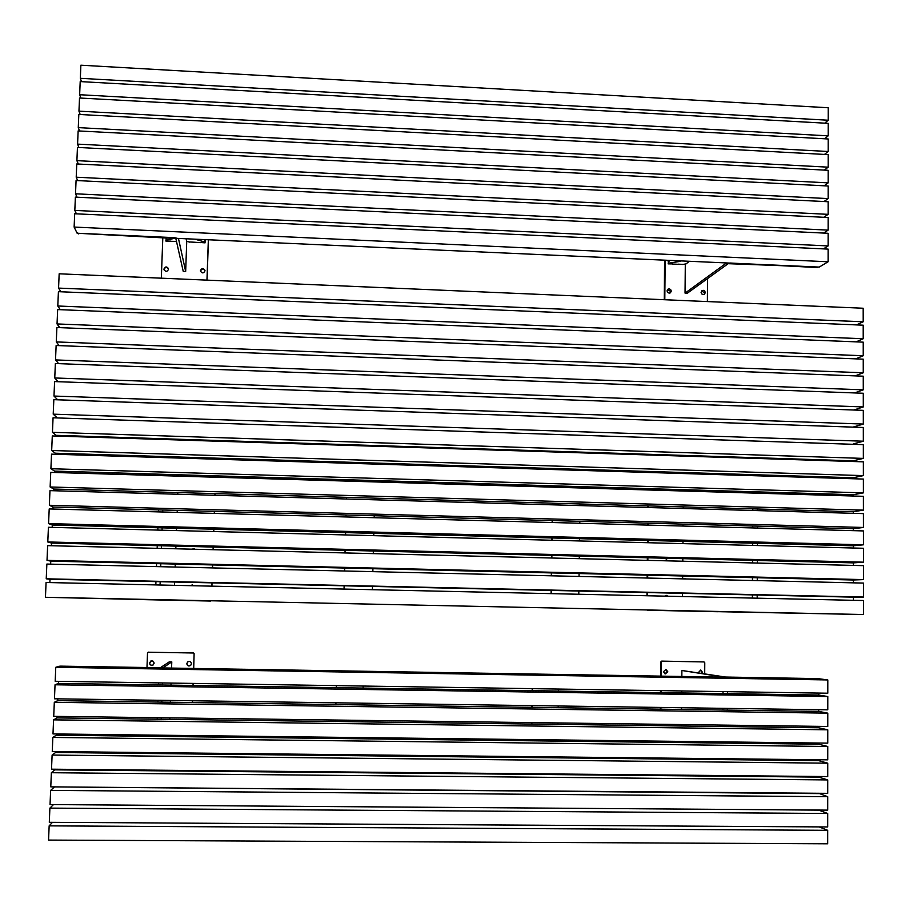 <?xml version="1.0" encoding="UTF-8"?>
<svg xmlns="http://www.w3.org/2000/svg" width="909" height="909" viewBox="0 0 909 909"><rect width="100%" height="100%" fill="white"/><g stroke="black" fill="none" stroke-linecap="round" stroke-linejoin="round"><path stroke-width="1.36" d="M683.238 508.517L683.25 507.063M683.386 491.008L683.398 489.906M683.534 473.544L683.545 472.771M682.375 610.973L852.369 614.314L682.375 610.734M682.5 596.543L682.523 593.372M682.648 578.613L682.67 576.045M682.795 561.228L682.818 558.751M682.943 543.627L682.966 541.491M852.369 614.314L851.392 614.291M754.89 423.753L853.233 427.139M56.812 417.913L853.244 444.308M56.04 436.07L56.074 435.331L853.256 460.818L853.256 461.511M55.279 454.261L55.324 453.205L853.267 477.748L853.267 478.748M54.506 472.487L54.563 471.101L853.278 494.712L853.278 496.019M53.733 490.746L53.813 489.042L853.29 511.71L853.29 513.324M52.961 509.04L53.052 507.017L853.301 528.731L853.301 530.651M52.188 527.368L52.29 525.016L853.312 545.786L853.312 548.013M51.415 545.741L51.529 543.059L853.324 562.876L853.324 565.409M50.643 564.137L50.768 561.137L853.335 579.999L853.335 582.839M49.859 582.578L50.006 579.249L853.346 597.145L853.346 600.304M647.628 609.996L719.099 611.632M648.219 610.257L718.019 611.734M648.776 471.703L648.765 472.475M648.606 488.872L648.594 489.985M648.424 506.086L648.412 507.529M648.242 523.323L648.231 525.118M648.072 540.594L648.049 542.73M647.89 557.887L647.867 560.376M647.708 575.227L647.685 578.056M647.538 592.588L647.503 595.77M648.231 471.68L648.219 472.453M648.049 488.86L648.037 489.974M647.878 506.063L647.856 507.517M647.697 523.3L647.674 525.095M647.515 540.571L647.492 542.718M647.344 557.876L647.31 560.364M647.163 575.215L647.128 578.044M646.981 592.577L646.947 595.759M667.82 560.864L666.092 559.91M667.411 596.202L665.956 595.384M647.663 610.246L647.072 609.984M669.808 578.556L665.183 578.465M682.966 524.266L682.954 526.05M668.456 560.876L666.388 559.853L664.843 560.785M668.013 596.213L666.24 595.35L664.638 596.145M687.965 578.988L685.045 578.919M669.433 578.556L685.045 578.624M176.539 528.368L176.46 530.572M175.903 546.229L175.812 548.786M175.267 564.125L175.176 566.727M174.63 582.055L174.505 585.328M173.983 600.02L50.699 597.429M179.062 457.261L179.039 458.056M178.437 474.987L178.391 476.134M177.8 492.746L177.744 494.246M173.983 600.281L50.347 597.418M177.255 510.54L177.198 512.392M57.574 399.801L165.586 403.505M195.003 549.263L191.151 549.161M194.617 548.786L191.31 549.172M193.617 585.748L192.424 584.941L190.015 585.669M192.481 584.964L190.14 585.68M134.214 599.179L211.081 600.804M134.85 599.451L210.433 601.042M211.865 586.157L211.967 582.885M212.467 567.909L212.57 565M213.081 549.706L213.172 547.15M213.695 531.526L213.763 529.333M214.297 513.392L214.365 511.551M214.91 495.291L214.956 493.792M215.513 477.225L215.558 476.077M216.115 459.193L216.149 458.397M211.933 586.157L212.036 582.885M212.536 567.909L212.638 565M213.149 549.706L213.24 547.15M213.763 531.538L213.831 529.333M214.365 513.392L214.433 511.551M214.978 495.291L215.024 493.803M215.581 477.225L215.626 476.077M216.183 459.193L216.217 458.397M211.149 600.804L210.502 601.042M193.844 567.477L189.731 567.364M177.255 512.392L177.323 510.54M190.651 567.398L174.062 567.011M863.55 614.518L863.539 600.531L46.075 582.499L45.45 597.281L863.55 614.518L45.45 597.281M46.234 578.806L863.527 597.043L863.516 583.078L46.859 564.057L46.234 578.806L50.006 579.249M863.527 597.043L853.346 597.145M47.018 560.364L863.505 579.601L863.493 565.659L47.643 545.639L47.018 560.364L50.768 561.137M863.505 579.601L853.335 579.999M47.791 541.969L863.482 562.182L863.47 548.275L48.416 527.277L47.791 541.969L51.529 543.059M863.482 562.182L853.324 562.876M48.575 523.607L863.47 544.809L863.448 530.924L49.2 508.938L48.575 523.607L52.29 525.016M863.47 544.809L853.312 545.786M49.347 505.268L863.448 527.459L863.425 513.608L49.972 490.633L49.347 505.268L53.052 507.017M863.448 527.459L853.301 528.731M50.131 486.985L863.425 510.142L863.402 496.314L50.745 472.373L50.131 486.985L53.813 489.042M863.425 510.142L853.29 511.71M50.904 468.726L863.402 492.86L863.391 479.066L51.518 454.148L50.904 468.726L54.563 471.101M863.402 492.86L853.278 494.712M51.677 450.5L863.38 475.612L863.368 461.84L52.29 435.945L51.677 450.5L55.324 453.205M863.38 475.612L853.267 477.748M52.449 432.32L863.357 458.397L863.345 444.649L53.063 417.788L52.449 432.32L56.074 435.331M863.357 458.397L853.256 460.818M53.211 414.163L863.334 441.206L863.323 427.48L53.836 399.665L53.211 414.163L56.824 417.504M863.334 441.206L853.244 443.922M53.983 396.051L863.323 424.06L863.3 410.357L54.597 381.587L53.983 396.051L57.574 399.699M863.323 424.06L853.233 427.048M54.756 377.974L863.3 406.937L863.277 393.256L55.358 363.532L54.756 377.974L58.119 381.712M863.3 406.937L853.801 410.016M55.517 359.93L863.277 389.836L863.255 376.19L56.131 345.511L55.517 359.93L58.619 363.657M863.277 389.836L854.517 392.938M56.278 341.92L863.255 372.781L863.243 359.157L56.892 327.535L56.278 341.92L59.142 345.636M863.255 372.781L855.13 375.883M57.04 323.945L863.232 355.749L863.22 342.148L57.653 309.583L57.04 323.945L59.71 327.649M863.232 355.749L855.653 358.862M57.801 306.003L863.209 338.75L863.198 325.183L58.415 291.675L57.801 306.003L60.289 309.696M863.209 338.75L856.108 341.864M58.562 288.096L863.198 321.786L863.175 308.242L59.165 273.802L58.562 288.096L60.892 291.778M863.198 321.786L856.505 324.899M578.783 594.247L578.828 591.066M579.033 576.454L579.078 573.613M579.283 558.694L579.317 556.194M579.533 540.957L579.556 538.81M579.783 523.266L579.806 521.459M580.022 505.609L580.044 504.143M580.272 487.974L580.283 486.86M580.521 470.385L580.533 469.601M553.229 468.76L553.217 469.544M552.967 486.054L552.945 487.167M552.695 503.37L552.672 504.836M552.422 520.721L552.399 522.527M552.161 538.105L552.127 540.253M551.888 555.524L551.854 558.012M551.615 572.965L551.581 575.817M551.354 590.452L551.297 593.645M552.99 468.749L552.979 469.533M552.717 486.042L552.706 487.167M552.456 503.359L552.433 504.825M552.183 520.709L552.149 522.516M551.911 538.094L551.877 540.253M551.649 555.513L551.604 558.012M551.377 572.965L551.331 575.806M551.104 590.441L551.059 593.634M372.406 589.691L372.485 586.464M372.849 571.647L372.929 568.773M373.304 553.638L373.36 551.104M373.747 535.662L373.804 533.481M374.201 517.71L374.247 515.88M374.644 499.802L374.678 498.325M375.099 481.929L375.122 480.793M375.542 464.09L375.553 463.295M347.477 462.431L347.454 463.226M347.011 479.963L346.977 481.1M346.545 497.53L346.499 499.007M346.079 515.119L346.034 516.948M345.613 532.754L345.556 534.935M345.147 550.411L345.079 552.945M344.67 568.102L344.602 570.988M344.204 585.839L344.113 589.077M347.397 462.431L347.386 463.226M346.943 479.963L346.908 481.1M346.477 497.518L346.431 499.007M346.011 515.119L345.954 516.948M345.534 532.742L345.477 534.924M345.068 550.411L345 552.945M344.602 568.102L344.522 570.988M344.136 585.828L344.045 589.066M818.577 267.053L728.154 263.69L687.329 293.209L685.056 293.118L685.306 263.996M817.452 267.553L730.075 263.019L725.677 263.576L685.056 293.118M667.024 290.903L667.661 292.471L669.206 293.141L670.467 292.732L671.296 291.085L670.649 289.505L669.104 288.835L667.831 289.255L667.024 290.903M670.172 292.925L670.717 291.516L667.57 289.505M701.089 292.38L701.703 293.925L703.202 294.618L704.452 294.255L705.327 292.562L704.714 291.016L703.214 290.323L701.953 290.698L701.089 292.38M704.123 294.448L704.714 292.993L701.668 290.937M707.395 301.561L707.554 278.586M665.183 260.61L664.809 299.743M664.615 260.588L664.24 299.72M678.069 264.167L682.602 264.349M668.456 261.292L668.138 263.86L672.683 263.917M678.069 264.292L672.376 264.053M688.829 261.69L686.045 263.905L682.295 264.496M668.138 263.837L669.24 260.803M668.99 263.133L680.511 261.315M668.16 261.553L669.013 260.838M186.743 241.26L185.663 271.461L183.232 271.359L175.835 238.533L77.549 233.261M185.663 271.461L178.505 238.647L174.642 237.681L78.163 233.283L78.447 233.874M77.276 232.715L78.163 233.283M205.002 270.814L204.98 270.405C203.309 267.882 201.798 267.95 200.446 270.621L200.48 271.064C202.162 273.564 203.673 273.473 205.002 270.814M205.002 270.643C203.218 268.371 201.73 268.519 200.537 271.098L200.537 271.302M168.517 269.234L168.449 268.587C166.677 266.292 165.177 266.439 163.95 269.03L164.029 269.712C165.824 271.984 167.313 271.825 168.517 269.234M168.495 268.837C166.642 266.791 165.165 267.019 164.086 269.518L164.109 269.939M162.813 237.715L161.325 278.177M206.957 280.131L208.343 239.794M207.047 280.131L208.434 239.794M205.127 240.715L204.98 242.851M165.915 240.408L165.892 241.078L170.767 241.146M200.219 242.487L205.059 242.851L204.968 240.192M189.606 241.976L194.458 242.226M176.482 241.408L170.653 241.294M166.086 241.09L166.142 237.874M165.881 240.283L174.744 238.26M194.39 242.226L200.389 242.646M186.106 238.783L186.595 241.226L189.776 242.158M205.048 240.726L204.809 242.044L195.003 239.192M204.934 242.851L204.809 242.044M828.099 261.769L828.11 249.1L74.686 213.751L74.129 227.068L77.14 233.238L178.459 238.431L819.225 267.087L828.099 261.769L74.129 227.068M74.822 210.422L828.11 245.93L828.122 233.283L75.379 197.128L74.822 210.422L76.413 213.831M828.11 245.93L823.418 248.873M75.515 193.799L828.122 230.125L828.133 217.501L76.072 180.527L75.515 193.799L77.026 197.208M828.122 230.125L823.622 233.068M76.208 177.21L828.133 214.342L828.133 201.741L76.765 163.961L76.208 177.21L77.651 180.607M828.133 214.342L823.815 217.285M76.901 160.654L828.144 198.594L828.144 186.004L77.447 147.428L76.901 160.654L78.288 164.04M828.144 198.594L823.997 201.537M77.583 144.122L828.156 182.868L828.156 170.301L78.14 130.919L77.583 144.122L78.913 147.508M828.156 182.868L824.168 185.8M78.276 127.624L828.167 167.165L828.167 154.621L78.822 114.443L78.276 127.624L79.549 130.998M828.167 167.165L824.327 170.097M78.958 111.159L828.167 151.496L828.179 138.975L79.515 98.002L78.958 111.159L80.185 114.523M828.167 151.496L824.474 154.428M79.651 94.718L828.179 135.85L828.19 123.351L80.197 81.583L79.651 94.718L80.821 98.07M828.179 135.85L824.611 138.782M80.333 78.31L828.19 120.227L828.201 107.751L80.878 65.198L80.333 78.31L81.469 81.662M828.19 120.227L824.736 123.158M681.83 676.364L681.875 670.49L725.632 677.046L817.146 678.614M681.125 758.935L681.136 758.276M681.273 742.358L681.273 741.392M681.409 725.825L681.42 724.553M681.545 709.304L681.557 707.736M681.682 692.817L681.705 690.954M681.875 670.49L723.098 677.012L816.941 678.591M818.725 693.067L818.725 695.044L827.804 696.533L55.04 684.784L54.46 698.794L827.792 709.827L827.804 696.533M818.714 709.69L818.702 711.406L827.792 713.145L54.313 702.305L53.722 716.349L827.781 726.473L827.792 713.145M818.691 726.348L818.691 727.779L827.781 729.802L53.574 719.86L52.995 733.927L827.769 743.142L827.781 729.802M818.668 743.028L818.668 744.198L827.769 746.482L52.847 737.438L52.256 751.538L827.758 759.844L827.769 746.482M818.645 759.742L818.645 760.64L827.758 763.185L52.108 755.061L51.518 769.184L827.747 776.57L827.758 763.185M818.634 776.491L818.634 777.104L827.747 779.922L51.37 772.718L50.779 786.853L827.735 793.341L827.747 779.922M818.611 793.262L827.735 796.693L50.631 790.398L50.04 804.567L827.724 810.124L827.735 796.693M818.589 810.067L827.724 813.487L49.893 808.112L49.302 822.315L827.713 826.951L827.724 813.487M663.445 671.671L665.274 673.921L667.797 671.751L665.945 669.501L663.445 671.671M664.99 673.853L667.217 671.649L665.649 669.467M702.282 673.376L702.543 672.33L700.669 670.081L698.26 672.74M701.657 673.274L701.918 672.24L700.35 670.058M704.702 673.762L704.782 662.831L704.02 661.934L661.661 661.116L662.229 661.195L661.354 662.082L661.218 676.023M703.918 661.922L662.229 661.195M661.082 690.635L661.059 692.51M660.923 707.441L660.911 709.02M660.763 724.28L660.752 725.552M660.604 741.153L660.593 742.119M660.434 758.049L660.434 758.708M661.354 662.082L660.786 661.991L660.65 676.023M660.502 690.624L660.491 692.499M660.343 707.441L660.332 709.009M660.184 724.28L660.173 725.541M660.025 741.142L660.014 742.108M659.866 758.049L659.854 758.708M660.786 661.991L661.661 661.116M60.039 666.24L160.314 667.74L169.301 661.843L171.79 661.888L171.574 667.967M171.04 683.068L170.972 685.011M170.415 700.453L170.358 702.078M169.801 717.86L169.756 719.178M169.176 735.301L169.142 736.301M168.551 752.777L168.529 753.47M60.528 666.138L163.052 667.785L171.79 661.888M156.803 805.329L53.415 804.59M818.611 793.602L54.154 786.887M818.634 777.104L54.858 769.855L54.892 769.207M818.645 760.64L55.585 752.504L55.619 751.573M818.668 744.198L56.301 735.188L56.347 733.961M818.691 727.779L57.017 717.905L57.085 716.383M818.702 711.406L57.733 700.646L57.812 698.851M818.725 695.044L58.449 683.42L58.54 681.341M191.447 663.763C190.97 661.559 189.708 660.957 187.652 661.957L186.788 663.684C187.311 665.945 188.606 666.524 190.674 665.411L191.447 663.763M187.697 661.911L186.902 663.593C187.39 665.82 188.663 666.411 190.731 665.365M154.155 663.138L153.348 661.309L151.735 660.775L149.474 663.059L150.065 664.672L151.61 665.411L152.973 665.093L154.155 663.138M150.814 661.025L149.633 662.968L149.996 664.286L151.36 665.263L153.053 665.047M193.617 668.331L194.106 653.935L193.208 652.992L148.474 652.207L147.508 653.116L146.974 667.558M193.208 652.992L148.474 652.207M190.674 753.697L190.697 753.016M191.265 736.563L191.299 735.574M191.856 719.462L191.901 718.155M192.447 702.384L192.492 700.771M193.026 685.341L193.094 683.409M190.765 753.697L190.788 753.016M191.356 736.563L191.39 735.574M191.947 719.462L191.992 718.155M192.538 702.384L192.583 700.771M193.117 685.341L193.185 683.409M193.708 668.331L194.106 653.935M148.065 652.287L148.633 652.139M193.31 652.912L194.196 653.855M52.483 822.327L49.154 825.861L48.563 840.086L827.701 843.802L827.713 830.315L49.154 825.861M819.123 826.895L827.713 830.315M53.415 804.658L49.893 808.112M724.166 809.385L818.589 810.124M54.142 787.239L50.631 790.398M54.858 769.855L51.37 772.718M55.585 752.504L52.108 755.061M56.301 735.188L52.847 737.438M57.017 717.905L53.574 719.86M57.733 700.646L54.313 702.305M58.449 683.42L55.04 684.784M827.815 679.943L818.748 678.728L59.165 666.229L55.767 667.297L55.188 681.284L827.804 693.215L827.815 679.943L55.767 667.297M532.219 688.647L532.197 690.533M531.947 705.6L531.924 707.191M531.674 722.598L531.651 723.871M531.39 739.619L531.379 740.585M531.106 756.663L531.095 757.333M532.447 688.647L532.413 690.533M532.163 705.611L532.14 707.191M531.89 722.598L531.867 723.882M531.606 739.619L531.595 740.596M531.333 756.663L531.322 757.333M557.444 757.617L557.456 756.947M557.694 740.903L557.706 739.926M557.944 724.212L557.967 722.939M558.194 707.566L558.217 705.975M558.444 690.931L558.467 689.056M336.341 685.625L336.296 687.534M335.887 702.805L335.841 704.418M335.421 720.03L335.387 721.326M334.966 737.279L334.932 738.267M334.501 754.561L334.478 755.231M336.41 685.625L336.364 687.534M335.955 702.816L335.91 704.418M335.489 720.03L335.455 721.326M335.023 737.279L335.001 738.267M334.569 754.561L334.546 755.231M361.396 755.527L361.407 754.845M361.816 738.585L361.85 737.597M362.248 721.678L362.282 720.382M362.68 704.793L362.714 703.191M363.1 687.943L363.157 686.034M752.379 598.077L752.391 594.929M752.459 580.499L752.47 577.692M752.538 562.944L752.55 560.478M752.629 545.423L752.629 543.298M752.709 527.936L752.72 526.152M752.788 510.483L752.8 509.04M752.868 493.064L752.879 491.951M752.947 475.668L752.959 474.907M757.811 457.772L757.811 458.466M757.731 474.816L757.731 475.816M757.663 491.894L757.651 493.201M757.583 508.995L757.572 510.619M757.504 526.129L757.492 528.061M757.424 543.309L757.424 545.548M757.356 560.512L757.345 563.057M757.277 577.738L757.265 580.601M757.197 595.009L757.186 598.19M164.711 456.818L164.688 457.613M164.075 474.555L164.029 475.714M163.427 492.337L163.37 493.837M162.779 510.142L162.711 512.006M162.132 527.993L162.052 530.197M161.484 545.877L161.382 548.434M160.825 563.785L160.723 566.705M160.177 581.737L160.064 585.01M155.825 584.919L155.939 581.601M156.496 566.602L156.598 563.625M157.155 548.332L157.257 545.673M157.825 530.095L157.916 527.754M158.496 511.892L158.564 509.881M159.155 493.723L159.211 492.03M159.814 475.589L159.87 474.214M160.484 457.488L160.518 456.443M161.143 439.422L161.166 438.695M722.587 759.379L722.587 758.72M722.689 742.846L722.689 741.892M722.791 726.359L722.803 725.098M722.894 709.895L722.905 708.327M722.996 693.453L723.007 691.59M727.507 691.658L727.495 693.658M727.405 708.395L727.393 710.111M727.302 725.155L727.291 726.598M727.2 741.949L727.189 743.119M727.098 758.765L727.098 759.663M726.995 775.616L726.995 776.229M162.506 682.943L162.438 684.875M161.882 700.328L161.825 701.953M161.257 717.746L161.211 719.064M160.632 735.199L160.598 736.199M159.995 752.686L159.973 753.379M155.337 770.809L155.359 770.173M155.962 753.572L155.996 752.652M156.587 736.37L156.632 735.154M157.212 719.201L157.268 717.701M157.825 702.055L157.893 700.271M158.45 684.954L158.518 682.875M817.861 678.705L817.043 678.603M703.384 661.854L704.02 661.934"/></g></svg>
